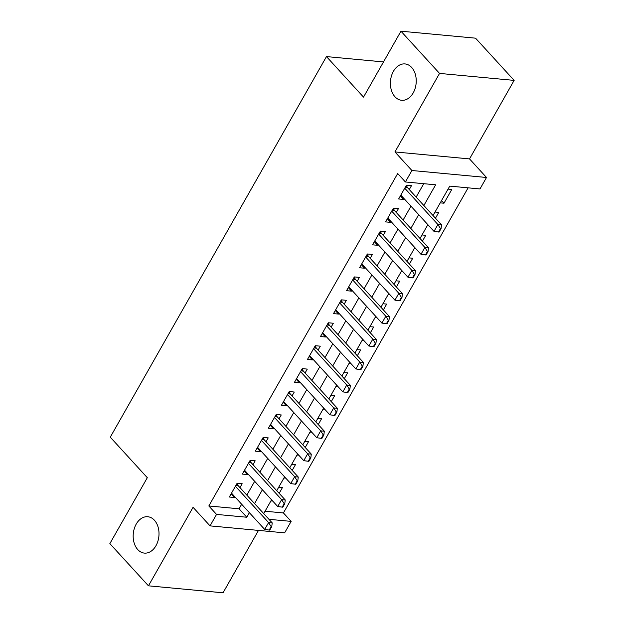 <?xml version="1.0" encoding="UTF-8"?>
<svg xmlns="http://www.w3.org/2000/svg" width="624" height="624" viewBox="0 0 624 624"><rect width="100%" height="100%" fill="white"/><g stroke="black" fill="none" stroke-linecap="round" stroke-linejoin="round"><path stroke-width="0.94" d="M154.424 520.244A18.26 12.87 95.3 0 1 157.911 541.172A18.26 12.87 95.3 0 1 144.386 553.098A18.26 12.87 95.3 0 1 137.756 549.588A18.26 12.87 95.3 0 1 134.269 528.661A18.26 12.87 95.3 0 1 147.787 516.734A18.26 12.87 95.3 0 1 154.424 520.244M411.653 67.439A18.26 12.87 95.3 0 1 415.139 88.366A18.26 12.87 95.3 0 1 401.614 100.292A18.26 12.87 95.3 0 1 394.984 96.782A18.26 12.87 95.3 0 1 391.498 75.855A18.26 12.87 95.3 0 1 405.015 63.929A18.26 12.87 95.3 0 1 411.653 67.439M265.067 511.228L283.421 512.944L291.143 521.383L284.63 532.849L210.038 525.876L216.551 514.41L246.792 517.241L249.374 512.686M383.503 61.924L326.469 56.589L110.269 437.174L147.311 477.703L109.863 543.613L148.45 585.827L223.041 592.8L258.492 530.408M326.469 56.589L363.511 97.118L400.959 31.2L475.55 38.173L514.137 80.387L439.546 73.414L394.937 151.936L411.91 170.508L486.502 177.481L479.989 188.947L449.756 186.116L433.033 215.545M394.937 151.936L469.529 158.909L514.137 80.387M469.529 158.909L486.502 177.481M283.421 512.944L468.109 187.832M400.959 31.2L439.546 73.414M239.959 487.609L242.167 483.733L237.12 483.265L229.312 497.016L234.351 497.492L234.78 496.727M252.985 464.677L255.185 460.808L250.146 460.333L242.33 474.092L247.369 474.56L247.806 473.795M266.011 441.753L268.211 437.876L263.172 437.408L255.356 451.168L260.395 451.636L260.832 450.871M279.037 418.829L281.237 414.952L276.198 414.484L268.382 428.236L273.421 428.711L273.858 427.947M292.055 395.897L294.263 392.028L289.224 391.552L281.408 405.311L286.447 405.779L286.876 405.015M305.081 372.973L307.281 369.096L302.242 368.628L294.427 382.387L299.473 382.855L299.902 382.091M318.107 350.048L320.307 346.172L315.268 345.704L307.453 359.455L312.491 359.931L312.928 359.167M331.133 327.116L333.333 323.248L328.294 322.772L320.479 336.531L325.517 336.999L325.954 336.235M344.159 304.192L346.359 300.316L341.32 299.848L333.505 313.607L338.543 314.075L338.98 313.31M357.178 281.268L359.385 277.391L354.338 276.923L346.531 290.675L351.569 291.151L351.998 290.386M370.204 258.336L372.403 254.467L367.364 253.991L359.549 267.751L364.588 268.219L365.024 267.454M383.23 235.412L385.429 231.535L380.39 231.067L372.575 244.826L377.614 245.294L378.05 244.53M396.256 212.488L398.455 208.611L393.416 208.143L385.601 221.894L390.64 222.37L391.076 221.606M441.55 200.554L443.984 203.213L451.799 189.454L448.055 189.103M435.466 218.205L438.773 212.378L435.029 212.035M422.44 241.137L425.747 235.31L422.011 234.959M409.414 264.061L412.729 258.235L408.985 257.884M396.396 286.985L399.703 281.159L395.959 280.816M383.37 309.917L386.677 304.091L382.933 303.74M370.344 332.842L373.651 327.015L369.907 326.664M357.318 355.766L360.625 349.939L356.889 349.596M344.292 378.698L347.607 372.871L343.863 372.52M331.274 401.622L334.581 395.795L330.837 395.444M318.248 424.546L321.555 418.72L317.811 418.376M305.222 447.478L308.529 441.652L304.793 441.301M292.196 470.402L295.511 464.576L291.767 464.225M440.24 202.862L443.984 203.213M427.214 225.787L429.039 225.958M414.196 248.711L416.013 248.882M401.17 271.643L402.987 271.814M388.144 294.567L389.961 294.739M375.118 317.491L376.943 317.663M362.099 340.423L363.917 340.595M349.073 363.347L350.891 363.519M336.047 386.272L337.865 386.443M323.021 409.204L324.847 409.375M309.995 432.128L311.821 432.299M296.977 455.052L298.795 455.224M283.951 477.984L285.769 478.156M278.741 487.157L282.485 487.5L279.178 493.327M270.925 500.908L272.743 501.08M423.868 205.522L435.638 184.798L405.397 181.974L397.683 173.527L208.829 505.97L239.07 508.794L241.66 504.247M246.839 495.128L254.678 481.315M259.857 472.204L267.704 458.39M272.883 449.272L280.73 435.466M285.909 426.348L293.756 412.534M298.935 403.424L306.782 389.61M311.961 380.492L319.8 366.686M324.979 357.568L332.826 343.754M338.005 334.643L345.852 320.83M351.031 311.711L358.878 297.905M364.057 288.787L371.896 274.973M377.075 265.863L384.922 252.049M390.101 242.931L397.948 229.125M403.127 220.007L410.974 206.193M416.153 197.083L423.758 183.69M409.274 189.556L411.481 185.687L406.435 185.211L398.627 198.97L403.666 199.438L404.095 198.674M210.038 525.876L193.058 507.304L148.45 585.827M208.829 505.97L216.551 514.41M405.397 181.974L411.91 170.508M268.944 519.308L291.143 521.383M427.853 224.663L420.007 238.477M414.827 247.595L406.988 261.401M401.809 270.52L393.962 284.326M388.783 293.444L380.936 307.258M375.757 316.376L367.91 330.182M362.731 339.3L354.892 353.106M349.713 362.224L341.866 376.038M336.687 385.156L328.84 398.962M323.661 408.08L315.814 421.886M310.635 431.005L302.788 444.818M297.609 453.937L289.77 467.743M284.591 476.861L276.744 490.667M271.565 499.785L263.718 513.599M254.553 503.568L262.4 489.762M267.579 480.644L275.426 466.83M280.605 457.72L288.444 443.906M293.623 434.788L301.47 420.982M306.649 411.863L314.496 398.05M319.675 388.939L327.522 375.125M332.701 366.007L340.548 352.201M345.727 343.083L353.566 329.269M358.745 320.159L366.592 306.345M371.771 297.227L379.618 283.421M384.797 274.303L392.644 260.489M397.823 251.378L405.662 237.565M410.842 228.446L418.688 214.64M239.07 508.794L246.792 517.241M400.39 195.858L403.666 199.438M387.364 218.79L390.64 222.37M374.345 241.714L377.614 245.294M361.319 264.638L364.588 268.219M348.293 287.57L351.569 291.151M335.267 310.495L338.543 314.075M322.241 333.419L325.517 336.999M309.223 356.351L312.491 359.931M296.197 379.275L299.473 382.855M283.171 402.199L286.447 405.779M270.145 425.131L273.421 428.711M257.127 448.055L260.395 451.636M244.101 470.98L247.369 474.56M231.075 493.912L234.351 497.492M438.5 232.011L439.101 232.066L441.059 228.626L440.45 228.571L438.5 232.011L434.008 231.395L400.826 195.094M404.734 188.214L437.908 224.515L441.542 224.851L441.059 228.626M406.364 185.344L407.176 187.091A2.855 2.012 -84.7 0 0 407.581 187.707L441.542 224.851M434.008 231.395L437.908 224.515L440.45 228.571M425.474 254.935L426.083 254.99L428.033 251.55L427.432 251.495L425.474 254.935L420.982 254.319L387.8 218.018M391.708 211.146L424.889 247.439L428.516 247.783L428.033 251.55M393.338 208.268L394.157 210.015A2.855 2.012 -84.7 0 0 394.563 210.631L428.516 247.783M420.982 254.319L424.889 247.439L427.432 251.495M412.448 277.859L413.057 277.922L415.007 274.482L414.406 274.42L412.448 277.859L407.956 277.243L374.774 240.95M378.682 234.07L411.863 270.364L415.49 270.707L415.007 274.482M380.312 231.2L381.131 232.939A2.855 2.012 -84.7 0 0 381.537 233.563L415.49 270.707M407.956 277.243L411.863 270.364L414.406 274.42M399.43 300.791L400.031 300.846L401.989 297.406L401.38 297.352L399.43 300.791L394.93 300.175L361.748 263.874M365.656 256.994L398.837 293.296L402.464 293.631L401.989 297.406M367.294 254.124L368.105 255.871A2.855 2.012 -84.7 0 0 368.511 256.487L402.464 293.631M394.93 300.175L398.837 293.296L401.38 297.352M386.404 323.716L387.005 323.77L388.963 320.33L388.354 320.276L386.404 323.716L381.904 323.099L348.73 286.798M352.638 279.926L385.811 316.22L389.446 316.563L388.963 320.33M354.268 277.048L355.079 278.795A2.855 2.012 -84.7 0 0 355.485 279.412L389.446 316.563M381.904 323.099L385.811 316.22L388.354 320.276M373.378 346.64L373.979 346.702L375.937 343.262L375.328 343.2L373.378 346.64L368.885 346.024L335.704 309.73M339.612 302.851L372.793 339.144L376.42 339.487L375.937 343.262M341.242 299.98L342.053 301.72A2.855 2.012 -84.7 0 0 342.467 302.344L376.42 339.487M368.885 346.024L372.793 339.144L375.328 343.2M360.352 369.572L360.961 369.626L362.911 366.187L362.31 366.132L360.352 369.572L355.859 368.956L322.678 332.654M326.586 325.775L359.767 362.076L363.394 362.411L362.911 366.187M328.216 322.904L329.035 324.652A2.855 2.012 -84.7 0 0 329.441 325.268L363.394 362.411M355.859 368.956L359.767 362.076L362.31 366.132M347.326 392.496L347.935 392.551L349.885 389.111L349.284 389.056L347.326 392.496L342.833 391.88L309.652 355.579M313.56 348.707L346.741 385L350.368 385.343L349.885 389.111M315.19 345.829L316.009 347.576A2.855 2.012 -84.7 0 0 316.415 348.192L350.368 385.343M342.833 391.88L346.741 385L349.284 389.056M334.308 415.42L334.909 415.483L336.866 412.043L336.258 411.98L334.308 415.42L329.807 414.804L296.634 378.511M300.542 371.631L333.715 407.924L337.342 408.268L336.866 412.043M302.172 368.761L302.983 370.5A2.855 2.012 -84.7 0 0 303.389 371.124L337.342 408.268M329.807 414.804L333.715 407.924L336.258 411.98M321.282 438.352L321.883 438.407L323.84 434.967L323.232 434.912L321.282 438.352L316.789 437.736L283.608 401.435M287.516 394.555L320.689 430.856L324.324 431.192L323.84 434.967M289.146 391.685L289.957 393.432A2.855 2.012 -84.7 0 0 290.363 394.048L324.324 431.192M316.789 437.736L320.689 430.856L323.232 434.912M308.256 461.276L308.864 461.331L310.814 457.891L310.214 457.837L308.256 461.276L303.763 460.66L270.582 424.359M274.49 417.487L307.671 453.781L311.298 454.124L310.814 457.891M276.12 414.609L276.939 416.356A2.855 2.012 -84.7 0 0 277.345 416.972L311.298 454.124M303.763 460.66L307.671 453.781L310.214 457.837M295.23 484.201L295.838 484.263L297.788 480.823L297.188 480.761L295.23 484.201L290.737 483.584L257.556 447.291M261.464 440.411L294.645 476.705L298.272 477.048L297.788 480.823M263.094 437.541L263.913 439.28A2.855 2.012 -84.7 0 0 264.319 439.904L298.272 477.048M290.737 483.584L294.645 476.705L297.188 480.761M282.212 507.133L282.812 507.187L284.77 503.747L284.162 503.693L282.212 507.133L277.711 506.516L244.53 470.215M248.438 463.336L281.619 499.637L285.246 499.972L284.77 503.747M250.076 460.465L250.887 462.212A2.855 2.012 -84.7 0 0 251.293 462.829L285.246 499.972M277.711 506.516L281.619 499.637L284.162 503.693M269.186 530.057L269.786 530.111L271.744 526.672L271.136 526.617L269.186 530.057L264.685 529.441L231.512 493.139M235.42 486.268L268.593 522.561L272.228 522.904L271.744 526.672M237.05 483.389L237.861 485.137A2.855 2.012 -84.7 0 0 238.267 485.753L272.228 522.904M264.685 529.441L268.593 522.561L271.136 526.617M405.148 187.481L407.581 187.707M405.467 186.927L407.176 187.091M392.129 210.405L394.563 210.631M392.441 209.851L394.157 210.015M379.103 233.329L381.537 233.563M379.415 232.783L381.131 232.939M366.077 256.261L368.511 256.487M366.389 255.707L368.105 255.871M353.051 279.185L355.485 279.412M353.371 278.632L355.079 278.795M340.033 302.11L342.467 302.344M340.345 301.564L342.053 301.72M327.007 325.042L329.441 325.268M327.319 324.488L329.035 324.652M313.981 347.966L316.415 348.192M314.293 347.412L316.009 347.576M300.955 370.89L303.389 371.124M301.267 370.344L302.983 370.5M287.929 393.822L290.363 394.048M288.249 393.268L289.957 393.432M274.911 416.746L277.345 416.972M275.223 416.192L276.939 416.356M261.885 439.67L264.319 439.904M262.197 439.124L263.913 439.28M248.859 462.602L251.293 462.829M249.171 462.049L250.887 462.212M235.833 485.527L238.267 485.753M236.153 484.973L237.861 485.137"/></g></svg>
